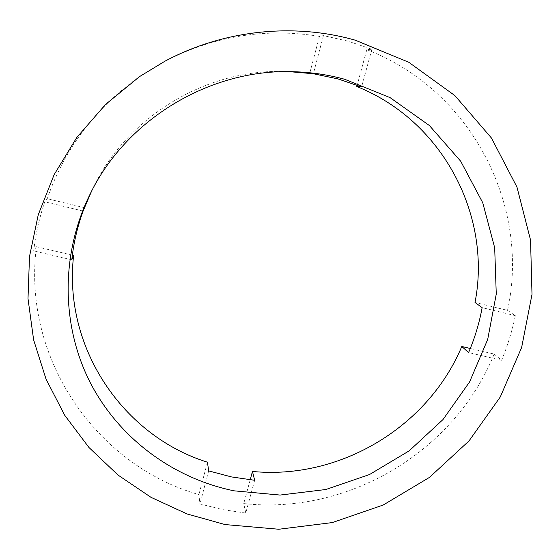 <?xml version="1.0" encoding="UTF-8"?>
<svg xmlns="http://www.w3.org/2000/svg" width="560" height="560" viewBox="0 0 560 560"><rect width="100%" height="100%" fill="white"/><g stroke="black" fill="none" stroke-linecap="round" stroke-linejoin="round"><path stroke-width="0.42" stroke-dasharray="2.8 2.1" d="M254.66 480.291L245.756 513.051L222.649 509.607L199.955 503.951L198.919 494.599C97.643 465.955 21.931 359.611 36.407 246.715L33.691 250.915C35.658 234.262 39.354 217.882 44.772 201.782L47.25 198.688C64.743 148.288 95.788 107.401 140.378 76.034M164.213 61.593C213.829 36.022 265.58 27.608 319.452 36.372L323.421 35.616L348.082 41.181L371.861 49.231L366.807 49.665L357.175 85.211M91.455 191.457L93.191 187.831C127.12 116.683 206.381 68.656 285.152 71.512L289.17 71.652M84.693 207.774L47.25 198.688M319.452 36.372L309.652 73.612M72.352 255.143L36.407 246.715M207.445 462.196L198.919 494.599M366.807 49.665C472.892 90.601 530.383 207.648 507.528 310.359L475.013 302.47M250.187 479.843L243.754 503.573C348.32 515.158 454.727 451.584 494.151 354.067L470.288 348.474M245.756 513.051L243.754 503.573M507.528 310.359L515.326 315.665C512.169 330.995 507.591 345.87 501.599 360.29L494.151 354.067M515.326 315.665L482.139 307.636M501.599 360.29L468.58 352.569M208.67 470.89L199.955 503.951M323.421 35.616L313.369 73.738M371.861 49.231L361.599 86.968M83.111 211.064L44.772 201.782M71.799 259.819L33.691 250.915M93.191 187.831L89.6 195.16M285.152 71.512L293.314 71.715"/><path stroke-width="0.84" d="M91.455 191.457L83.111 211.064C77.336 226.975 73.57 243.229 71.799 259.819L73.626 255.444C62.832 348.236 123.802 436.254 207.445 462.196L208.67 470.89L231.406 476.903L254.66 480.291L252.462 471.457L250.187 479.843M289.17 71.652L313.369 73.738L337.981 78.904L361.599 86.968L356.811 86.541C443.492 121.149 491.897 216.552 475.013 302.47L482.139 307.636C479.311 323.134 474.789 338.114 468.58 352.569L461.797 346.479C427.987 427.245 339.605 480.039 252.462 471.457M344.764 79.296L390.11 97.636L429.394 125.531L460.719 161.252L482.748 202.734L494.683 247.751L496.265 294.049L487.697 339.43L469.616 381.878L442.995 419.559L409.122 450.884L369.502 474.544L325.857 489.51L280.063 495.061L234.115 490.833C173.705 478.478 119.371 438.9 90.279 382.69C61.537 326.403 60.27 255.423 89.6 195.16C125.559 119.714 209.79 68.67 293.314 71.715C310.891 72.184 328.041 74.711 344.764 79.296M225.05 524.566L186.984 513.926L150.99 497.329L118.006 475.041L88.956 447.496L64.701 415.261L46.032 379.085L33.621 339.864L28 298.613L29.505 256.501L38.255 214.76L54.138 174.664L76.783 137.48L105.574 104.412L139.664 76.524L164.976 61.187C223.51 29.918 293.615 22.617 355.278 40.194L408.765 62.272L454.888 95.599L491.463 138.033L516.964 187.082L530.551 240.086L532 294.392L521.64 347.473L500.262 396.998L469.028 440.909L429.429 477.414L383.187 505.029L332.269 522.585L278.796 529.249L225.05 524.566M139.664 76.524L164.976 61.187M73.626 255.444L72.352 255.143M357.175 85.211L356.811 86.541M470.288 348.474L461.797 346.479"/></g></svg>
